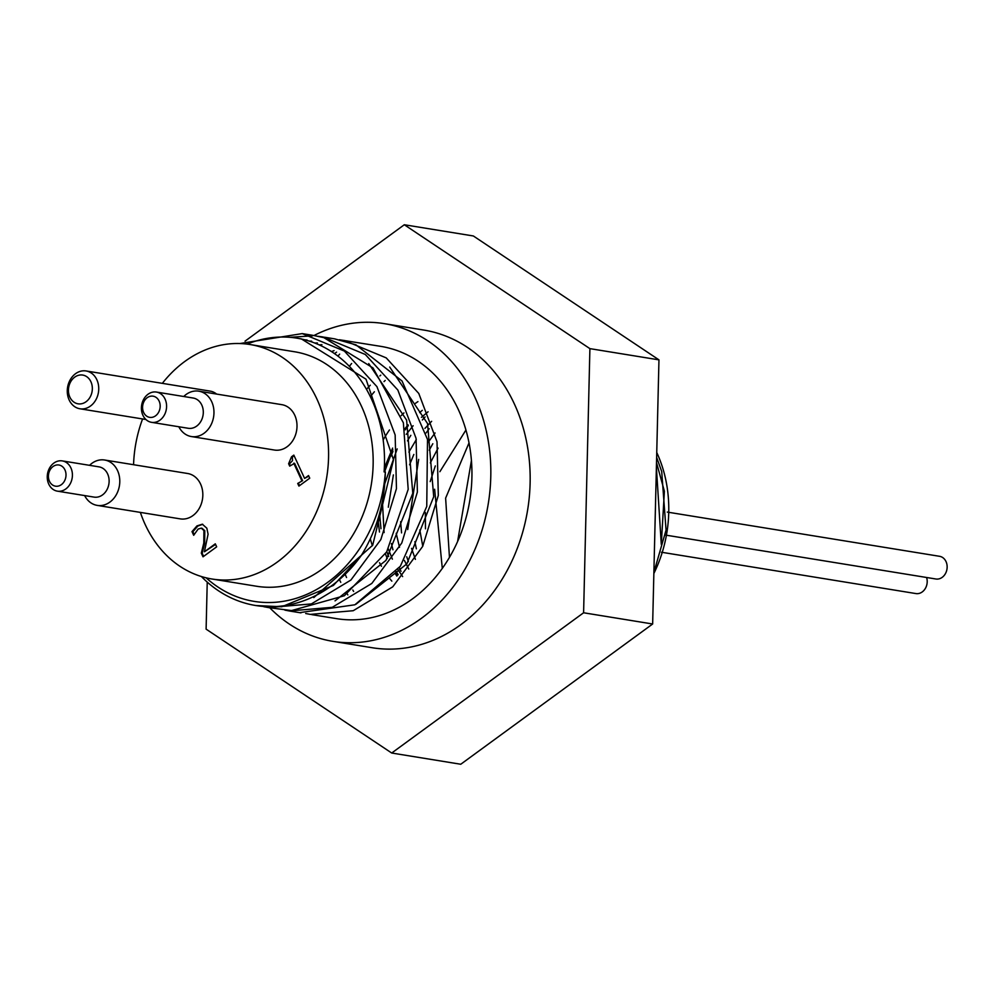 <?xml version="1.0" encoding="UTF-8"?>
<svg xmlns="http://www.w3.org/2000/svg" width="989" height="989" viewBox="0 0 989 989"><rect width="100%" height="100%" fill="white"/><g stroke="black" fill="none" stroke-linecap="round" stroke-linejoin="round"><path stroke-width="1.48" d="M654.533 545.446L656.066 481.149M408.333 425.579L405.23 429.844M392.967 451.429L390.989 455.991M395.773 572.161L397.553 575.277M405.008 428.917L408.098 424.8A112.227 91.594 99.2 0 0 407.357 425.666L404.958 428.682M392.633 448.079L384.338 468.007M377.946 519.027L379.492 532.033M385.426 553.988L387.268 558.575M394.932 573.175L396.836 576.068M656.511 462.592L664.398 491.261L661.282 544.358L656.387 467.327M471.432 460.491L457.586 541.564M469.033 442.874L445.619 498.135L449.463 557.363M465.943 430.017L439.87 471.704M434.641 489.258L442.293 568.415M438.09 448.104L430.326 462.901M419.831 529.968L422.76 546.237M435.073 432.959L428.064 442.454M418.681 459.391L407.703 529.572M411.535 548.351L415.405 559.366M431.649 421.314L424.924 428.398M416.307 439.611L408.877 452.134M396.206 533.269L399.507 547.35M404.39 560.442L408.754 569.034M428.064 411.795L421.438 417.321M413.13 425.752L406.244 434.369M397.195 448.919L384.82 483.51M382.397 501.25L384.103 532.614M388.368 549.043L392.386 559.168M397.875 569.516L402.647 576.599M398.147 574.634L396.23 571.593M388.702 556.486L386.823 551.689M380.975 528.695L379.566 513.464M384.548 471.926L392.806 449.698M401.039 571.321L399.309 567.649M392.942 549.797L391.384 543.493M388.306 507.221L393.375 474.905M407.443 440.896L410.843 435.333M422.352 419.979L425.109 416.925M408.42 561.678L406.726 556.758M401.559 532.886L400.644 521.71M409.57 464.805L413.847 454.433M426.098 432.959L429.189 428.719M416.357 548.833L414.886 541.651M429.238 450.193L432.811 443.74M425.468 528.818L425.357 512.45M430.19 481.618L435.321 465.918M656.634 457.351L661.715 471.543L666.054 530.092L653.89 572.433M656.745 452.505A121.078 98.813 99.2 0 1 653.865 573.484M391.842 581.136A112.227 91.594 99.2 0 1 389.938 578.812M381.457 566.264A112.227 91.594 99.2 0 1 379.516 562.704M372.383 545.755A112.227 91.594 99.2 0 1 370.331 538.82M383.176 439.994A112.227 91.594 99.2 0 1 389.456 429.955M401.138 415.701A112.227 91.594 99.2 0 1 403.945 412.908M415.553 403.265A112.227 91.594 99.2 0 1 417.939 401.608M419.657 412.623A112.227 91.594 99.2 0 1 422.303 410.324M204.414 551.788L215.293 543.826L216.678 546.83L203.017 556.819L201.311 553.148L203.796 543.01L203.907 530.586L201.311 528.138L198.121 529.066L193.696 535.296L191.99 531.612L196.947 525.913L202.312 524.207L206.837 528.188L208.086 534.208L204.414 551.788L215.565 544.407M194.141 534.517L192.867 531.748L197.825 526.049L202.757 524.294M203.61 556.374L202.189 553.284L204.661 543.146L204.785 530.722L202.028 528.25M191.99 531.612L192.867 531.748M201.311 553.148L202.189 553.284M288.615 463.742L291.52 456.794L293.82 455.113L304.6 478.416L308.531 475.548L309.742 478.182L298.938 486.094L297.714 483.448L302.609 480.654L294.598 463.309L289.703 466.116L288.615 463.742L289.48 463.878L292.497 460.676L292.398 456.93L294.092 455.694M299.543 485.648L298.591 483.584M297.714 483.448L302.609 480.654M301.744 480.506L293.733 463.173M304.6 478.416L308.791 476.129M291.52 456.794L292.398 456.93M290.309 465.671L289.48 463.878M159.13 401.101A10.731 8.753 99.2 0 1 151.119 417.445A10.731 8.753 99.2 0 1 143.875 401.769A10.731 8.753 99.2 0 1 159.13 401.101M165.076 399.099A15.33 12.511 -80.8 0 0 156.46 392.064A15.33 12.511 -80.8 0 0 141.65 405.193A15.33 12.511 -80.8 0 0 151.54 422.328A15.33 12.511 -80.8 0 0 164.125 415.454A15.33 12.511 -80.8 0 0 165.076 399.099M156.46 392.064L193.176 398.035A15.33 12.511 99.2 0 1 201.793 405.057A15.33 12.511 99.2 0 1 200.841 421.413A15.33 12.511 99.2 0 1 188.256 428.286L151.54 422.328M64.965 469.936A10.731 8.753 99.2 0 1 56.954 486.267A10.731 8.753 99.2 0 1 49.71 470.591A10.731 8.753 99.2 0 1 64.965 469.936M70.911 467.921A15.33 12.511 -80.8 0 0 62.282 460.899A15.33 12.511 -80.8 0 0 47.484 474.015A15.33 12.511 -80.8 0 0 57.374 491.15A15.33 12.511 -80.8 0 0 69.947 484.276A15.33 12.511 -80.8 0 0 70.911 467.921M62.282 460.899L98.999 466.857A15.33 12.511 99.2 0 1 107.616 473.892A15.33 12.511 99.2 0 1 106.664 490.247A15.33 12.511 99.2 0 1 94.079 497.108L57.374 491.15M331.5 351.577A137.928 112.573 99.2 0 1 334.084 350.638M339.412 339.759L380.777 346.36A137.928 112.573 99.2 0 1 458.377 409.631A137.928 112.573 99.2 0 1 449.785 556.795A137.928 112.573 99.2 0 1 336.557 618.644L311.683 614.614M344.073 340.401L386.217 357.882L418.78 393.461L437.014 441.749L438.312 495.44L422.699 546.373L392.744 586.836L353.209 610.72L310.311 614.392L305.688 613.514M299.618 612.648L354.878 604.786L400.335 566.264L426.754 506.467L427.508 439.437L402.029 380.975L355.941 344.827L334.727 338.881L324.491 337.212M289.851 337.311L312.512 335.852M318.433 336.334L323.156 336.989L365.3 354.47L397.862 390.062L416.072 438.35L417.383 492.04L401.781 542.986L371.815 583.448L332.279 607.308L289.394 610.979L284.894 610.126M268.464 607.592L291.582 610.572L344.37 595.737L386.699 551.887L408.197 489.332L403.376 422.798L373.001 367.933L323.86 337.645L313.093 335.358M239.87 343.554L302.226 333.602L344.37 351.07L376.945 386.65L395.155 434.962L396.453 488.64L380.839 539.574L350.897 580.048L311.362 603.933L268.464 607.58L263.717 606.69M201.385 576.525A137.928 112.573 -80.8 0 0 255.694 605.515L281.766 606.764L333.404 585.426L361.257 555.521C376.698 530.636 384.733 502.771 385.351 471.951L384.103 471.914A132.563 108.197 -80.8 0 0 296.873 338.164A132.563 108.197 -80.8 0 0 247.139 344.11M255.694 605.515A137.928 112.573 -80.8 0 0 361.257 555.521M304.76 339.808L307.06 340.006M314.774 343.035L317.382 342.973M299.234 338.572L301.361 338.906L366.004 379.195L393.511 459.848L372.692 545.223L313.797 597.591M309.236 341.094L311.659 341.168M368.749 363.593L406.615 420.127L412.784 493.251L385.957 560.404L335.024 600.867M319.212 344.889L321.919 344.679M389.715 367.055L427.557 423.589L433.714 496.725L406.85 563.878L355.892 604.291M385.351 471.951A134.096 109.445 99.2 0 1 318.582 588.344A134.096 109.445 99.2 0 1 206.12 577.823M162.344 383.349A118.779 96.934 99.2 0 1 250.081 344.531L294.66 351.775A118.779 96.934 99.2 0 1 361.479 406.256A118.779 96.934 99.2 0 1 354.087 532.997A118.779 96.934 99.2 0 1 256.584 586.254L212.005 579.01A118.779 96.934 99.2 0 1 140.364 512.389M207.233 582.101L206.108 629.14L391.706 753.025L460.763 764.25L652.653 623.997L583.597 612.772L589.901 348.635L404.303 224.75L245.037 341.156M404.303 224.75L473.36 235.975L658.958 359.86L652.653 623.997M589.901 348.635L658.958 359.86M391.706 753.025L583.597 612.772M665.325 535.049L935.866 578.998A11.497 9.383 -80.8 0 0 946.968 569.157A11.497 9.383 -80.8 0 0 939.55 556.3L667.266 512.079M661.418 552.233L915.925 593.573A11.497 9.383 -80.8 0 0 924.975 589.036A11.497 9.383 -80.8 0 0 926.594 577.489M352.801 589.988A153.258 125.084 -80.8 0 0 353.629 591.447M385.228 380.431A153.258 125.084 -80.8 0 0 384.004 381.606M374.386 391.768A153.258 125.084 -80.8 0 0 370.356 396.651M345.384 574.807A153.258 125.084 -80.8 0 0 346.558 577.514M339.709 580.197A153.258 125.084 -80.8 0 0 340.76 582.336M347.213 593.919A153.258 125.084 -80.8 0 0 347.831 594.908M380.765 375.14A153.258 125.084 -80.8 0 0 379.85 375.956M370.282 385.203A153.258 125.084 -80.8 0 0 366.511 389.357M337.929 356.114A203.066 165.732 99.2 0 1 339.66 354.124M351.627 363.507A203.066 165.732 -80.8 0 0 349.377 366.338M178.824 426.754A22.994 18.766 -80.8 0 0 191.396 436.557A22.994 18.766 -80.8 0 0 210.274 426.247A22.994 18.766 -80.8 0 0 211.708 401.719A22.994 18.766 -80.8 0 0 198.764 391.174A22.994 18.766 -80.8 0 0 183.744 396.502M198.764 391.174L281.816 404.662A22.994 18.766 99.2 0 1 294.747 415.207A22.994 18.766 99.2 0 1 293.313 439.746A22.994 18.766 99.2 0 1 274.447 450.044L191.396 436.557M84.646 495.588A22.994 18.766 -80.8 0 0 97.231 505.391A22.994 18.766 -80.8 0 0 116.096 495.081A22.994 18.766 -80.8 0 0 117.53 470.554A22.994 18.766 -80.8 0 0 104.599 460.009A22.994 18.766 -80.8 0 0 89.566 465.325M104.599 460.009L187.638 473.496A22.994 18.766 99.2 0 1 200.569 484.041A22.994 18.766 99.2 0 1 199.148 508.569A22.994 18.766 99.2 0 1 180.27 518.879L97.231 505.391M90.914 381.754A14.563 11.88 99.2 0 1 80.035 403.932A14.563 11.88 99.2 0 1 70.207 382.656A14.563 11.88 99.2 0 1 90.914 381.754M96.86 379.751A19.162 15.639 -80.8 0 0 86.08 370.962A19.162 15.639 -80.8 0 0 67.573 387.367A19.162 15.639 -80.8 0 0 79.936 408.778A19.162 15.639 -80.8 0 0 95.661 400.199A19.162 15.639 -80.8 0 0 96.86 379.751M86.08 370.962L210.212 391.125A19.162 15.639 99.2 0 1 216.579 394.067M250.081 344.531A118.779 96.934 99.2 0 1 316.9 399.012A118.779 96.934 99.2 0 1 309.508 525.752A118.779 96.934 99.2 0 1 212.005 579.01M133.564 464.706A118.779 96.934 99.2 0 1 142.577 418.953M314.02 335.506A160.923 131.327 99.2 0 1 384.461 323.663A160.923 131.327 99.2 0 1 474.992 397.479A160.923 131.327 99.2 0 1 464.978 569.182A160.923 131.327 99.2 0 1 332.873 641.342A160.923 131.327 99.2 0 1 269.787 607.802M384.461 323.663L423.799 330.054A160.923 131.327 99.2 0 1 514.329 403.871A160.923 131.327 99.2 0 1 504.316 575.573A160.923 131.327 99.2 0 1 372.21 647.733L332.873 641.342M334.529 353.617A160.923 131.327 99.2 0 1 336.569 352.133M196.947 525.913L197.825 526.049M203.907 530.586L204.785 530.722M203.796 543.01L204.661 543.146M387.342 553.098L388.665 556.547M300.965 612.871L289.381 610.992M313.797 335.481L302.226 333.602M296.873 338.164L301.361 338.893M145.915 419.497L79.936 408.778"/></g></svg>
